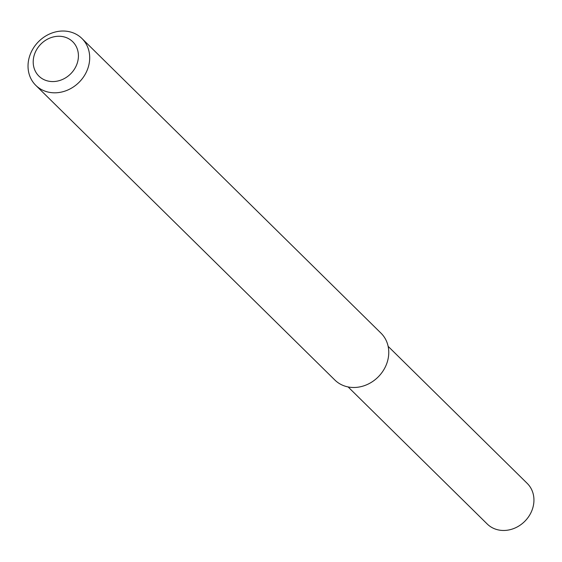 <?xml version="1.0" encoding="UTF-8"?>
<svg xmlns="http://www.w3.org/2000/svg" width="562" height="562" viewBox="0 0 562 562"><rect width="100%" height="100%" fill="white"/><g stroke="black" fill="none" stroke-linecap="round" stroke-linejoin="round"><path stroke-width="0.84" d="M81.947 38.497L381.008 333.168A32.884 28.704 134.6 0 1 378.374 376.744A32.884 28.704 134.6 0 1 334.847 380.017L35.785 85.347A32.884 28.704 134.6 0 1 33.2 48.423A32.884 28.704 134.6 0 1 68.831 31.598A32.884 28.704 134.6 0 1 81.947 38.497A32.884 28.704 134.6 0 1 79.312 82.066A32.884 28.704 134.6 0 1 35.785 85.347M63.127 36.685A24.117 21.054 134.6 0 1 70.693 73.812A24.117 21.054 134.6 0 1 33.629 66.26A24.117 21.054 134.6 0 1 63.127 36.685M388.131 346.34L527.226 483.397A28.5 24.883 134.6 0 1 524.943 521.157A28.5 24.883 134.6 0 1 487.219 524.002L348.124 386.944"/></g></svg>
